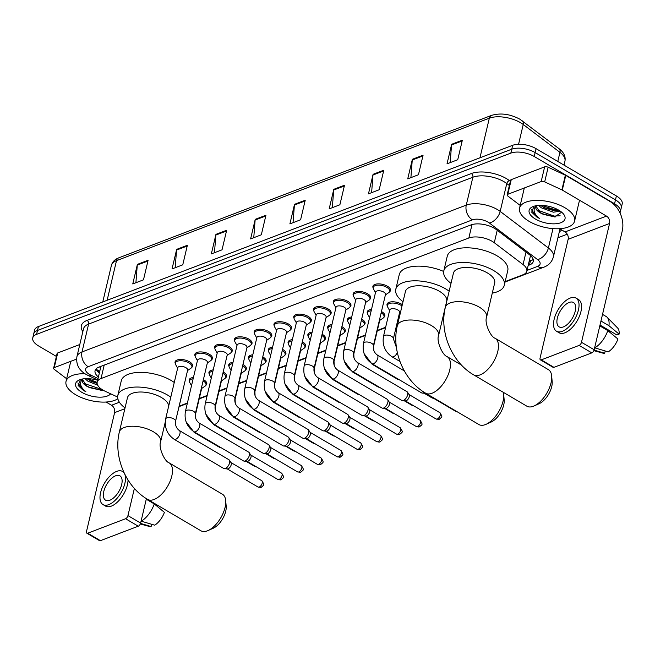 <?xml version="1.0" encoding="UTF-8"?>
<svg xmlns="http://www.w3.org/2000/svg" width="655" height="655" viewBox="0 0 655 655"><rect width="100%" height="100%" fill="white"/><g stroke="black" fill="none" stroke-linecap="round" stroke-linejoin="round"><path stroke-width="0.98" d="M387.293 305.893A9.047 4.151 13.3 0 1 387.015 304.248A9.047 4.151 13.3 0 1 392.525 301.783A9.047 4.151 13.3 0 1 401.531 304.149A9.047 4.151 13.3 0 1 402.317 304.649M381.456 311.543A9.047 4.151 13.3 0 1 381.75 311.706A9.047 4.151 13.3 0 1 384.837 315.972A9.047 4.151 13.3 0 1 383.855 317.323M361.675 319.1A9.047 4.151 13.3 0 1 361.961 319.263A9.047 4.151 13.3 0 1 365.056 323.529A9.047 4.151 13.3 0 1 364.074 324.88M341.885 326.665A9.047 4.151 13.3 0 1 342.18 326.829A9.047 4.151 13.3 0 1 345.267 331.094A9.047 4.151 13.3 0 1 344.284 332.445M322.104 334.222A9.047 4.151 13.3 0 1 322.399 334.386A9.047 4.151 13.3 0 1 325.486 338.651A9.047 4.151 13.3 0 1 324.503 340.002M302.323 341.779A9.047 4.151 13.3 0 1 302.61 341.951A9.047 4.151 13.3 0 1 305.697 346.217A9.047 4.151 13.3 0 1 304.714 347.559M282.534 349.344A9.047 4.151 13.3 0 1 282.829 349.508A9.047 4.151 13.3 0 1 285.916 353.774A9.047 4.151 13.3 0 1 284.933 355.125M262.753 356.901A9.047 4.151 13.3 0 1 263.04 357.073A9.047 4.151 13.3 0 1 266.135 361.331A9.047 4.151 13.3 0 1 265.152 362.682M242.972 364.467A9.047 4.151 13.3 0 1 243.259 364.63A9.047 4.151 13.3 0 1 246.345 368.896A9.047 4.151 13.3 0 1 245.363 370.247M223.183 372.024A9.047 4.151 13.3 0 1 223.478 372.196A9.047 4.151 13.3 0 1 226.565 376.453A9.047 4.151 13.3 0 1 225.582 377.804M203.402 379.589A9.047 4.151 13.3 0 1 203.689 379.753A9.047 4.151 13.3 0 1 206.775 384.018A9.047 4.151 13.3 0 1 205.793 385.369M353.381 295.536A9.047 4.151 13.3 0 1 353.11 293.89A9.047 4.151 13.3 0 1 358.621 291.426A9.047 4.151 13.3 0 1 367.627 293.784A9.047 4.151 13.3 0 1 370.714 298.05A9.047 4.151 13.3 0 1 369.731 299.401M333.6 303.093A9.047 4.151 13.3 0 1 333.329 301.447A9.047 4.151 13.3 0 1 338.84 298.991A9.047 4.151 13.3 0 1 347.846 301.349A9.047 4.151 13.3 0 1 350.933 305.615A9.047 4.151 13.3 0 1 349.95 306.958M313.819 310.658A9.047 4.151 13.3 0 1 313.54 309.013A9.047 4.151 13.3 0 1 319.059 306.548A9.047 4.151 13.3 0 1 328.057 308.906A9.047 4.151 13.3 0 1 331.152 313.172A9.047 4.151 13.3 0 1 330.161 314.523M294.029 318.215A9.047 4.151 13.3 0 1 293.759 316.57A9.047 4.151 13.3 0 1 299.269 314.113A9.047 4.151 13.3 0 1 308.276 316.471A9.047 4.151 13.3 0 1 311.362 320.729A9.047 4.151 13.3 0 1 310.38 322.08M373.17 287.979A9.047 4.151 13.3 0 1 372.892 286.325A9.047 4.151 13.3 0 1 378.41 283.869A9.047 4.151 13.3 0 1 387.408 286.227A9.047 4.151 13.3 0 1 390.503 290.493A9.047 4.151 13.3 0 1 389.52 291.843M274.248 325.781A9.047 4.151 13.3 0 1 273.97 324.135A9.047 4.151 13.3 0 1 279.488 321.671A9.047 4.151 13.3 0 1 288.487 324.029A9.047 4.151 13.3 0 1 291.581 328.294A9.047 4.151 13.3 0 1 290.599 329.645M254.459 333.338A9.047 4.151 13.3 0 1 254.189 331.692A9.047 4.151 13.3 0 1 259.699 329.228A9.047 4.151 13.3 0 1 268.706 331.586A9.047 4.151 13.3 0 1 271.792 335.851A9.047 4.151 13.3 0 1 270.81 337.202M234.678 340.903A9.047 4.151 13.3 0 1 234.408 339.249A9.047 4.151 13.3 0 1 239.918 336.793A9.047 4.151 13.3 0 1 248.925 339.151A9.047 4.151 13.3 0 1 252.011 343.416A9.047 4.151 13.3 0 1 251.029 344.767M214.897 348.46A9.047 4.151 13.3 0 1 214.619 346.814A9.047 4.151 13.3 0 1 220.137 344.35A9.047 4.151 13.3 0 1 229.135 346.708A9.047 4.151 13.3 0 1 232.23 350.974A9.047 4.151 13.3 0 1 231.248 352.325M195.108 356.025A9.047 4.151 13.3 0 1 194.838 354.371A9.047 4.151 13.3 0 1 200.348 351.915A9.047 4.151 13.3 0 1 209.354 354.273A9.047 4.151 13.3 0 1 212.441 358.539A9.047 4.151 13.3 0 1 211.459 359.89M175.327 363.582A9.047 4.151 13.3 0 1 175.049 361.937A9.047 4.151 13.3 0 1 180.567 359.472A9.047 4.151 13.3 0 1 189.565 361.83A9.047 4.151 13.3 0 1 192.66 366.096A9.047 4.151 13.3 0 1 191.678 367.447M505.169 281.576L522.993 274.764A16.964 7.778 -166.7 0 0 526.817 271.195A16.964 7.778 -166.7 0 0 523.058 264.563L494.279 242.718A16.964 7.778 -166.7 0 0 492.241 241.359A16.964 7.778 -166.7 0 0 468.841 237.986L101.026 378.557A16.964 7.778 -166.7 0 0 97.202 382.119A16.964 7.778 -166.7 0 0 105.357 391.354L117.63 397.036M97.202 382.119L100.665 367.455A16.964 7.778 13.3 0 1 101.197 366.235M179.192 406.149L187.404 403.013M199.3 398.469L207.193 395.448M219.081 390.904L226.974 387.891M238.862 383.347L246.755 380.326M258.651 375.782L266.544 372.769M278.432 368.225L286.325 365.212M298.221 360.659L306.114 357.646M318.002 353.102L325.895 350.089M337.784 345.545L345.676 342.524M357.573 337.98L365.465 334.967M377.354 330.423L385.648 327.254M397.143 322.858L398.101 322.489M367.504 313.458A9.047 4.151 13.3 0 1 367.234 311.805A9.047 4.151 13.3 0 1 371.508 309.414M347.723 321.015A9.047 4.151 13.3 0 1 347.445 319.37A9.047 4.151 13.3 0 1 351.719 316.971M327.934 328.581A9.047 4.151 13.3 0 1 327.664 326.927A9.047 4.151 13.3 0 1 331.938 324.536M308.153 336.138A9.047 4.151 13.3 0 1 307.883 334.492A9.047 4.151 13.3 0 1 312.148 332.093M288.372 343.695A9.047 4.151 13.3 0 1 288.094 342.049A9.047 4.151 13.3 0 1 292.367 339.658M268.583 351.26A9.047 4.151 13.3 0 1 268.313 349.614A9.047 4.151 13.3 0 1 272.586 347.215M248.802 358.817A9.047 4.151 13.3 0 1 248.523 357.171A9.047 4.151 13.3 0 1 252.797 354.773M229.013 366.382A9.047 4.151 13.3 0 1 228.742 364.737A9.047 4.151 13.3 0 1 233.016 362.338M209.232 373.94A9.047 4.151 13.3 0 1 208.961 372.294A9.047 4.151 13.3 0 1 213.227 369.895M189.451 381.505A9.047 4.151 13.3 0 1 189.172 379.851A9.047 4.151 13.3 0 1 193.446 377.46M528.167 265.463L529.461 264.972A16.964 7.778 -166.7 0 0 533.285 261.402A16.964 7.778 -166.7 0 0 529.535 254.77L496.433 229.651A16.964 7.778 -166.7 0 0 494.386 228.292A16.964 7.778 -166.7 0 0 470.994 224.919L98.88 367.127A16.964 7.778 -166.7 0 0 95.057 370.689A16.964 7.778 -166.7 0 0 98.406 377.01M56.395 356.426L38.539 345.914A16.964 7.778 13.3 0 1 32.75 337.923A16.964 7.778 13.3 0 1 36.574 334.353L510.826 153.114A16.964 7.778 13.3 0 1 534.218 156.488L614.546 203.787A16.964 7.778 13.3 0 1 620.342 211.778A16.964 7.778 13.3 0 1 619.933 212.785M567.246 234.179L557.921 237.74M32.75 337.923L34.6 330.095A16.964 7.778 13.3 0 1 38.424 326.534L512.677 145.295A16.964 7.778 13.3 0 1 536.068 148.669L616.396 195.96L615.471 199.873A16.964 7.778 13.3 0 1 621.267 207.872A16.964 7.778 13.3 0 0 615.471 199.873L535.143 152.574L615.471 199.873L614.546 203.787M512.677 145.295L511.751 149.201A16.964 7.778 13.3 0 1 535.143 152.574A16.964 7.778 13.3 0 0 511.751 149.201L37.499 330.439L511.751 149.201L510.826 153.114M33.675 334.009A16.964 7.778 13.3 0 1 37.499 330.439A16.964 7.778 13.3 0 0 33.675 334.009M99.331 373.104A16.964 7.778 13.3 0 1 96.08 368.871M533.186 259.315A16.964 7.778 13.3 0 1 530.386 261.058L529.093 261.55M135.912 282.723L137.272 265.087A4.519 3.332 -110.9 0 1 137.386 264.374L132.76 283.934L143.478 279.841L148.095 260.281L137.386 264.374M175.196 267.715L176.555 250.071A4.519 3.332 -110.9 0 1 176.67 249.367L172.044 268.918L182.761 264.825L187.379 245.273L176.67 249.367M214.48 252.699L215.839 235.063A4.519 3.332 -110.9 0 1 215.953 234.351L211.328 253.911L222.037 249.817L226.663 230.257L215.953 234.351M253.763 237.691L255.123 220.047A4.519 3.332 -110.9 0 1 255.229 219.343L250.611 238.895L261.32 234.801L265.946 215.241L255.229 219.343M450.182 162.628L451.541 144.984A4.519 3.332 -110.9 0 1 451.647 144.28L447.021 163.832L457.739 159.738L462.356 140.186L451.647 144.28M410.898 177.644L412.257 160A4.519 3.332 -110.9 0 1 412.363 159.288L407.738 178.848L418.455 174.754L423.081 155.194L412.363 159.288M371.614 192.652L372.973 175.016A4.519 3.332 -110.9 0 1 373.08 174.304L368.462 193.855L379.171 189.762L383.797 170.21L373.08 174.304M332.331 207.668L333.69 190.024A4.519 3.332 -110.9 0 1 333.796 189.311L329.178 208.871L339.888 204.778L344.514 185.218L333.796 189.311M293.047 222.675L294.406 205.04A4.519 3.332 -110.9 0 1 294.513 204.327L289.895 223.887L300.604 219.785L305.23 200.233L294.513 204.327M616.396 195.96A16.964 7.778 13.3 0 1 622.184 203.959L620.342 211.778M529.215 221.415A28.271 12.969 13.3 0 1 519.562 208.085A28.271 12.969 13.3 0 1 536.789 200.397A28.271 12.969 13.3 0 1 564.929 207.766A28.271 12.969 13.3 0 1 574.582 221.095A28.271 12.969 13.3 0 1 557.356 228.783A28.271 12.969 13.3 0 1 529.215 221.415M540.49 205.334L544.37 207.864L553.762 210.632L559.051 210.337M538.647 205.4L541.333 207.823L553.393 212.187L560.32 211.172M536.003 206.186L540.228 212.482L543.544 214.39L554.638 216.936L561.638 212.179M542.905 214.07L543.544 214.39A12.781 5.862 13.3 0 1 540.154 212.785A12.781 5.862 13.3 0 1 535.79 206.759A12.781 5.862 13.3 0 1 536.322 205.67M558.715 210.14A18.43 8.45 13.3 0 1 563.439 213.972A18.43 8.45 13.3 0 1 558.019 223.478A18.43 8.45 13.3 0 1 535.43 219.04A18.43 8.45 13.3 0 1 532.712 206.71A18.43 8.45 13.3 0 1 558.715 210.14M533.989 206.227L531.688 212.187L536.912 217.083L539.384 218.369L537.305 216.559C533.276 212.302 533.08 208.527 536.715 205.236M543.658 207.488L556.594 210.705M542.193 213.694L555.301 216.92M541.235 205.343L555.694 209.87L558.363 209.936M537.616 210.132L554.228 216.076L560.156 215.79M531.393 209.633L536.953 216.911L539.384 218.369M507.781 194.298A2.825 1.294 -166.7 0 0 507.15 194.895L510.613 180.223A2.825 1.294 13.3 0 1 511.252 179.634L507.781 194.298L541.177 181.541L544.641 166.869A2.825 1.294 13.3 0 1 548.145 167.23L565.363 175.196A2.825 1.294 13.3 0 1 565.756 175.401L609.961 201.429A22.614 16.662 -110.9 0 1 622.25 230.945L594.167 349.754A2.825 1.408 120.5 0 1 591.801 352.881L579.118 345.406A2.825 1.408 -59.5 0 0 581.484 342.287L609.568 223.478A5.658 4.167 69.1 0 0 606.497 216.101L562.285 190.073A2.825 1.294 -166.7 0 0 561.892 189.868L544.682 181.893A2.825 1.294 -166.7 0 0 541.177 181.541M511.252 179.634L544.641 166.869M559.599 228.71L565.068 231.927A5.658 4.167 69.1 0 1 568.139 239.312L540.056 358.113A2.825 1.408 -59.5 0 0 540.408 359.865A2.825 1.408 -59.5 0 0 541.267 359.873L553.95 367.34L591.801 352.881M553.95 367.34A2.825 1.408 120.5 0 1 553.09 367.332L540.408 359.865M541.267 359.873L579.118 345.406M507.15 194.895A2.825 1.294 -166.7 0 0 507.772 196.001L520.193 205.424M563.39 326.902A14.132 7.025 -59.5 0 0 574.067 314.752A14.132 7.025 -59.5 0 0 573.444 302.495A14.132 7.025 -59.5 0 0 569.17 302.454A14.132 7.025 -59.5 0 0 558.486 314.596A14.132 7.025 -59.5 0 0 559.108 326.853A14.132 7.025 -59.5 0 0 563.39 326.902M600.005 325.036L616.895 334.983L619.09 334.14L608.945 325.707L600.962 321.007M556.521 331.242L559.059 332.732A19.224 9.555 -59.5 0 0 564.88 332.797A19.224 9.555 -59.5 0 0 579.405 316.275A19.224 9.555 -59.5 0 0 578.57 299.605L576.032 298.115A19.224 9.555 -59.5 0 0 570.21 298.058A19.224 9.555 -59.5 0 0 555.686 314.572A19.224 9.555 -59.5 0 0 556.521 331.242A19.224 9.555 -59.5 0 0 562.35 331.299A19.224 9.555 -59.5 0 0 576.875 314.785A19.224 9.555 -59.5 0 0 576.032 298.115M608.945 325.707A18.659 9.268 -59.5 0 0 607.169 317.298A18.659 9.268 -59.5 0 0 606.186 316.521L602.526 314.375M619.09 334.14A14.697 7.303 -59.5 0 0 617.632 328.008L607.169 317.298M593.848 350.654L602.846 353.119A14.697 7.303 -59.5 0 0 604.663 353.225L605.204 350.965M594.069 350.089L604.663 353.225M599.914 325.429L609.944 330.89M609.854 331.283A11.307 5.617 -59.5 0 0 609.191 331.766M594.732 347.862A18.659 9.268 -59.5 0 0 607.791 330.595L617.935 339.028A14.697 7.303 -59.5 0 1 608.233 351.858L594.625 347.805M599.808 325.895L607.791 330.595M526.898 406.206A21.197 10.537 -59.5 0 0 533.326 406.272A21.197 10.537 -59.5 0 0 534.038 405.977A21.197 10.537 -59.5 0 0 551.674 376.019A21.197 10.537 -59.5 0 0 548.415 369.666L495.147 338.299A21.197 10.537 120.5 0 1 496.072 356.688A21.197 10.537 120.5 0 1 480.05 374.906A21.197 10.537 120.5 0 1 473.63 374.84L526.898 406.206M495.147 338.299C490.456 336.907 484.184 322.563 486.591 317.176L494.681 282.952A21.197 9.727 -166.7 0 0 487.435 272.955A21.197 9.727 -166.7 0 0 466.335 267.428A21.197 9.727 -166.7 0 0 453.416 273.2L445.326 307.424C439.218 332.069 451.778 362.289 473.63 374.84M451.017 283.353A31.096 14.263 13.3 0 1 443.787 270.924A31.096 14.263 13.3 0 1 462.733 262.467A31.096 14.263 13.3 0 1 493.69 270.572A31.096 14.263 13.3 0 1 504.309 285.228A31.096 14.263 13.3 0 1 492.282 293.104M443.787 270.924L447.25 256.252A31.096 14.263 13.3 0 1 466.204 247.795A31.096 14.263 13.3 0 1 497.153 255.9A31.096 14.263 13.3 0 1 507.772 270.564L504.309 285.228M551.674 376.019L552.165 381.685A15.548 7.729 120.5 0 1 539.229 403.652L534.038 405.977M438.588 335.524A21.197 9.727 -166.7 0 0 431.35 325.527A21.197 9.727 -166.7 0 0 402.104 321.31A21.197 9.727 -166.7 0 0 397.323 325.764L405.42 291.54A21.197 9.727 -166.7 0 1 418.34 285.776A21.197 9.727 -166.7 0 1 439.44 291.303A21.197 9.727 -166.7 0 1 446.685 301.3L438.588 335.524C436.181 340.903 442.461 355.247 447.152 356.648A21.197 10.537 120.5 0 1 448.077 375.028A21.197 10.537 120.5 0 1 432.054 393.246A21.197 10.537 120.5 0 1 425.635 393.18L478.903 424.546A21.197 10.537 -59.5 0 0 485.33 424.612A21.197 10.537 -59.5 0 0 486.043 424.317A21.197 10.537 -59.5 0 0 503.679 394.359A21.197 10.537 -59.5 0 0 503.343 392.337M403.013 301.693A31.096 14.263 13.3 0 1 395.792 289.264A31.096 14.263 13.3 0 1 414.738 280.807A31.096 14.263 13.3 0 1 445.695 288.912A31.096 14.263 13.3 0 1 449.158 291.197M395.792 289.264L399.255 274.601A31.096 14.263 13.3 0 1 443.681 271.473M503.679 394.359L504.17 400.033A15.548 7.729 120.5 0 1 491.234 422L486.043 424.317M200.921 530.779A21.197 10.537 -59.5 0 0 207.348 530.845A21.197 10.537 -59.5 0 0 208.061 530.55A21.197 10.537 -59.5 0 0 225.697 500.592A21.197 10.537 -59.5 0 0 222.438 494.238L169.17 462.88A21.197 10.537 120.5 0 1 170.095 481.261A21.197 10.537 120.5 0 1 154.081 499.478A21.197 10.537 120.5 0 1 147.653 499.413L200.921 530.779M168.769 405.732A21.197 9.727 -166.7 0 0 161.457 397.536A21.197 9.727 -166.7 0 0 140.358 392.009A21.197 9.727 -166.7 0 0 127.438 397.773L119.349 431.997C113.241 456.641 125.801 486.861 147.653 499.413M125.039 407.926A31.096 14.263 13.3 0 1 117.81 395.497A31.096 14.263 13.3 0 1 136.764 387.04A31.096 14.263 13.3 0 1 167.713 395.145A31.096 14.263 13.3 0 1 170.791 397.151M117.81 395.497L121.273 380.833A31.096 14.263 13.3 0 1 140.227 372.368A31.096 14.263 13.3 0 1 171.176 380.481A31.096 14.263 13.3 0 1 174.263 382.487M178.479 408.867A31.096 14.263 13.3 0 1 178.332 409.801A31.096 14.263 13.3 0 1 178.045 410.71M181.951 394.195A31.096 14.263 13.3 0 1 181.795 395.137L178.332 409.801M225.697 500.592L226.188 506.258A15.548 7.729 120.5 0 1 213.252 528.225L208.061 530.55M371.991 363.681C364.982 358.719 362.141 351.948 363.476 343.367L375.593 292.13A5.084 2.333 13.3 0 1 378.688 290.746A5.084 2.333 13.3 0 1 383.756 292.073A5.084 2.333 13.3 0 1 385.492 294.472L373.383 345.709C372.965 349.606 374.226 352.677 377.157 354.912A5.084 2.53 120.5 0 1 377.378 359.325A5.084 2.53 120.5 0 1 373.53 363.689A5.084 2.53 120.5 0 1 373.334 363.762A5.084 2.53 120.5 0 1 371.991 363.681L421.624 392.902A5.084 2.53 120.5 0 0 422.221 393.082A5.084 2.53 120.5 0 0 423.171 392.918A5.084 2.53 120.5 0 0 424.219 392.32M375.479 292.589L373.514 289.052A8.482 3.889 13.3 0 1 373.211 287.439A8.482 3.889 13.3 0 1 378.385 285.13A8.482 3.889 13.3 0 1 386.827 287.34A8.482 3.889 13.3 0 1 389.717 291.336A8.482 3.889 13.3 0 1 388.726 292.654L385.386 294.922M425.766 393.262A3.676 1.826 120.5 0 1 425.308 393.311L422.221 393.082M352.21 371.238C345.193 366.276 342.36 359.505 343.695 350.924L355.804 299.687A5.084 2.333 13.3 0 1 358.907 298.303A5.084 2.333 13.3 0 1 363.975 299.63A5.084 2.333 13.3 0 1 365.711 302.029L353.594 353.266C353.184 357.171 354.445 360.234 357.368 362.469A5.084 2.53 120.5 0 1 357.597 366.882A5.084 2.53 120.5 0 1 353.749 371.254A5.084 2.53 120.5 0 1 353.553 371.319A5.084 2.53 120.5 0 1 352.21 371.238L401.842 400.459A5.084 2.53 120.5 0 0 402.432 400.639A5.084 2.53 120.5 0 0 403.382 400.475A5.084 2.53 120.5 0 0 407.639 394.85A5.084 2.53 120.5 0 0 407.451 392.124A5.084 2.53 120.5 0 0 407.001 391.69L357.368 362.469M355.698 300.146L353.725 296.617A8.482 3.889 13.3 0 1 353.43 294.996A8.482 3.889 13.3 0 1 358.596 292.687A8.482 3.889 13.3 0 1 367.037 294.897A8.482 3.889 13.3 0 1 369.936 298.901A8.482 3.889 13.3 0 1 368.945 300.211L365.605 302.487M407.451 392.124L409.146 394.719A3.676 1.826 120.5 0 1 409.277 396.684A3.676 1.826 120.5 0 1 406.206 400.754A3.676 1.826 120.5 0 1 405.527 400.868L402.432 400.639M332.421 378.795C325.412 373.841 322.571 367.07 323.906 358.49L336.023 307.252A5.084 2.333 13.3 0 1 339.126 305.869A5.084 2.333 13.3 0 1 344.186 307.195A5.084 2.333 13.3 0 1 345.922 309.594L333.813 360.831C333.403 364.729 334.656 367.799 337.587 370.026A5.084 2.53 120.5 0 1 337.808 374.439A5.084 2.53 120.5 0 1 333.968 378.811A5.084 2.53 120.5 0 1 333.763 378.885A5.084 2.53 120.5 0 1 332.421 378.795L382.053 408.024A5.084 2.53 120.5 0 0 382.651 408.204A5.084 2.53 120.5 0 0 383.601 408.04A5.084 2.53 120.5 0 0 387.85 402.407A5.084 2.53 120.5 0 0 387.662 399.689A5.084 2.53 120.5 0 0 387.22 399.255L337.587 370.026M335.917 307.703L333.944 304.174A8.482 3.889 13.3 0 1 333.649 302.561A8.482 3.889 13.3 0 1 338.815 300.252A8.482 3.889 13.3 0 1 347.256 302.463A8.482 3.889 13.3 0 1 350.155 306.458A8.482 3.889 13.3 0 1 349.164 307.776L345.815 310.044M387.662 399.689L389.365 402.276A3.676 1.826 120.5 0 1 389.496 404.241A3.676 1.826 120.5 0 1 386.425 408.311A3.676 1.826 120.5 0 1 385.738 408.425L382.651 408.204M312.64 386.36C305.623 381.398 302.79 374.627 304.125 366.047L316.234 314.809A5.084 2.333 13.3 0 1 319.337 313.426A5.084 2.333 13.3 0 1 324.405 314.752A5.084 2.333 13.3 0 1 326.141 317.151L314.032 368.388C313.614 372.286 314.875 375.356 317.806 377.591A5.084 2.53 120.5 0 1 318.027 382.004A5.084 2.53 120.5 0 1 314.179 386.376A5.084 2.53 120.5 0 1 313.982 386.442A5.084 2.53 120.5 0 1 312.64 386.36L362.272 415.581A5.084 2.53 120.5 0 0 362.87 415.761A5.084 2.53 120.5 0 0 363.812 415.598A5.084 2.53 120.5 0 0 368.069 409.973A5.084 2.53 120.5 0 0 367.881 407.246A5.084 2.53 120.5 0 0 367.439 406.812L317.806 377.591M316.128 315.268L314.154 311.739A8.482 3.889 13.3 0 1 313.86 310.118A8.482 3.889 13.3 0 1 319.026 307.809A8.482 3.889 13.3 0 1 327.467 310.02A8.482 3.889 13.3 0 1 330.366 314.023A8.482 3.889 13.3 0 1 329.375 315.333L326.034 317.61M367.881 407.246L369.576 409.842A3.676 1.826 120.5 0 1 369.715 411.807A3.676 1.826 120.5 0 1 366.636 415.868A3.676 1.826 120.5 0 1 365.957 415.99L362.87 415.761M292.859 393.917C285.842 388.964 283.001 382.192 284.344 373.612L296.453 322.366A5.084 2.333 13.3 0 1 299.556 320.983A5.084 2.333 13.3 0 1 304.616 322.309A5.084 2.333 13.3 0 1 306.36 324.708L294.242 375.945C293.833 379.851 295.086 382.921 298.017 385.148A5.084 2.53 120.5 0 1 298.238 389.561A5.084 2.53 120.5 0 1 294.398 393.933A5.084 2.53 120.5 0 1 294.193 394.007A5.084 2.53 120.5 0 1 292.859 393.917L342.491 423.146A5.084 2.53 120.5 0 0 343.081 423.326A5.084 2.53 120.5 0 0 344.031 423.163A5.084 2.53 120.5 0 0 348.288 417.53A5.084 2.53 120.5 0 0 348.1 414.811A5.084 2.53 120.5 0 0 347.649 414.378L298.017 385.148M296.347 322.825L294.373 319.296A8.482 3.889 13.3 0 1 294.079 317.675A8.482 3.889 13.3 0 1 299.245 315.374A8.482 3.889 13.3 0 1 307.686 317.585A8.482 3.889 13.3 0 1 310.585 321.58A8.482 3.889 13.3 0 1 309.594 322.89L306.245 325.167M348.1 414.811L349.795 417.399A3.676 1.826 120.5 0 1 349.926 419.364A3.676 1.826 120.5 0 1 346.855 423.433A3.676 1.826 120.5 0 1 346.168 423.548L343.081 423.326M273.07 401.482C266.061 396.521 263.22 389.75 264.555 381.169L276.672 329.932A5.084 2.333 13.3 0 1 279.767 328.548A5.084 2.333 13.3 0 1 284.835 329.874A5.084 2.333 13.3 0 1 286.571 332.273L274.461 383.511C274.044 387.408 275.305 390.478 278.236 392.713A5.084 2.53 120.5 0 1 278.457 397.127A5.084 2.53 120.5 0 1 274.609 401.499A5.084 2.53 120.5 0 1 274.412 401.564A5.084 2.53 120.5 0 1 273.07 401.482L322.702 430.703A5.084 2.53 120.5 0 0 323.3 430.884A5.084 2.53 120.5 0 0 324.25 430.72A5.084 2.53 120.5 0 0 328.499 425.095A5.084 2.53 120.5 0 0 328.311 422.369A5.084 2.53 120.5 0 0 327.868 421.935L278.236 392.713M276.557 330.39L274.592 326.853A8.482 3.889 13.3 0 1 274.289 325.24A8.482 3.889 13.3 0 1 279.464 322.931A8.482 3.889 13.3 0 1 287.905 325.142A8.482 3.889 13.3 0 1 290.795 329.137A8.482 3.889 13.3 0 1 289.805 330.456L286.464 332.732M328.311 422.369L330.005 424.964A3.676 1.826 120.5 0 1 330.145 426.929A3.676 1.826 120.5 0 1 327.074 430.99A3.676 1.826 120.5 0 1 326.386 431.113L323.3 430.884M253.288 409.039C246.272 404.078 243.439 397.315 244.773 388.726L256.883 337.489A5.084 2.333 13.3 0 1 259.986 336.105A5.084 2.333 13.3 0 1 265.054 337.431A5.084 2.333 13.3 0 1 266.79 339.83L254.672 391.068C254.263 394.973 255.524 398.035 258.447 400.27A5.084 2.53 120.5 0 1 258.676 404.684A5.084 2.53 120.5 0 1 254.828 409.056A5.084 2.53 120.5 0 1 254.631 409.129A5.084 2.53 120.5 0 1 253.288 409.039L302.921 438.269A5.084 2.53 120.5 0 0 303.511 438.449A5.084 2.53 120.5 0 0 304.46 438.285A5.084 2.53 120.5 0 0 308.718 432.652A5.084 2.53 120.5 0 0 308.53 429.934A5.084 2.53 120.5 0 0 308.079 429.5L258.447 400.27M256.776 337.947L254.803 334.418A8.482 3.889 13.3 0 1 254.508 332.797A8.482 3.889 13.3 0 1 259.675 330.497A8.482 3.889 13.3 0 1 268.116 332.707A8.482 3.889 13.3 0 1 271.014 336.703A8.482 3.889 13.3 0 1 270.024 338.013L266.683 340.289M308.53 429.934L310.224 432.521A3.676 1.826 120.5 0 1 310.364 434.486A3.676 1.826 120.5 0 1 307.285 438.555A3.676 1.826 120.5 0 1 306.606 438.67L303.511 438.449M233.499 416.605C226.491 411.643 223.65 404.872 224.984 396.291L237.102 345.054A5.084 2.333 13.3 0 1 240.205 343.67A5.084 2.333 13.3 0 1 245.265 344.997A5.084 2.333 13.3 0 1 247 347.396L234.891 398.633C234.482 402.53 235.734 405.601 238.666 407.836A5.084 2.53 120.5 0 1 238.887 412.249A5.084 2.53 120.5 0 1 235.047 416.621A5.084 2.53 120.5 0 1 234.842 416.686A5.084 2.53 120.5 0 1 233.499 416.605L283.132 445.826A5.084 2.53 120.5 0 0 283.73 446.006A5.084 2.53 120.5 0 0 284.679 445.842A5.084 2.53 120.5 0 0 288.929 440.217A5.084 2.53 120.5 0 0 288.74 437.491A5.084 2.53 120.5 0 0 288.298 437.057L238.666 407.836M236.995 345.512L235.022 341.976A8.482 3.889 13.3 0 1 234.727 340.363A8.482 3.889 13.3 0 1 239.894 338.054A8.482 3.889 13.3 0 1 248.335 340.264A8.482 3.889 13.3 0 1 251.233 344.26A8.482 3.889 13.3 0 1 250.243 345.578L246.894 347.854M288.74 437.491L290.443 440.078A3.676 1.826 120.5 0 1 290.574 442.051A3.676 1.826 120.5 0 1 287.504 446.112A3.676 1.826 120.5 0 1 286.816 446.235L283.73 446.006M213.718 424.162C206.702 419.2 203.869 412.429 205.203 403.848L217.313 352.611A5.084 2.333 13.3 0 1 220.416 351.227A5.084 2.333 13.3 0 1 225.484 352.554A5.084 2.333 13.3 0 1 227.219 354.953L215.11 406.19C214.693 410.095 215.953 413.158 218.885 415.393A5.084 2.53 120.5 0 1 219.106 419.806A5.084 2.53 120.5 0 1 215.258 424.178A5.084 2.53 120.5 0 1 215.061 424.243A5.084 2.53 120.5 0 1 213.718 424.162L263.351 453.391A5.084 2.53 120.5 0 0 263.949 453.571A5.084 2.53 120.5 0 0 264.89 453.407A5.084 2.53 120.5 0 0 269.148 447.774A5.084 2.53 120.5 0 0 268.959 445.048A5.084 2.53 120.5 0 0 268.517 444.622L218.885 415.393M217.206 353.07L215.233 349.541A8.482 3.889 13.3 0 1 214.938 347.92A8.482 3.889 13.3 0 1 220.105 345.611A8.482 3.889 13.3 0 1 228.546 347.821A8.482 3.889 13.3 0 1 231.444 351.825A8.482 3.889 13.3 0 1 230.454 353.135L227.113 355.411M268.959 445.048L270.654 447.643A3.676 1.826 120.5 0 1 270.793 449.608A3.676 1.826 120.5 0 1 267.715 453.678A3.676 1.826 120.5 0 1 267.035 453.792L263.949 453.571M193.937 431.727C186.921 426.765 184.08 419.994 185.422 411.414L197.532 360.176A5.084 2.333 13.3 0 1 200.635 358.793A5.084 2.333 13.3 0 1 205.695 360.119A5.084 2.333 13.3 0 1 207.439 362.518L195.321 413.755C194.912 417.653 196.164 420.723 199.095 422.958A5.084 2.53 120.5 0 1 199.316 427.371A5.084 2.53 120.5 0 1 195.477 431.743A5.084 2.53 120.5 0 1 195.272 431.809A5.084 2.53 120.5 0 1 193.937 431.727L243.57 460.948A5.084 2.53 120.5 0 0 244.159 461.128A5.084 2.53 120.5 0 0 245.109 460.964A5.084 2.53 120.5 0 0 249.367 455.34A5.084 2.53 120.5 0 0 249.178 452.613A5.084 2.53 120.5 0 0 248.728 452.179L199.095 422.958M197.425 360.635L195.452 357.098A8.482 3.889 13.3 0 1 195.157 355.485A8.482 3.889 13.3 0 1 200.324 353.176A8.482 3.889 13.3 0 1 208.765 355.387A8.482 3.889 13.3 0 1 211.663 359.382A8.482 3.889 13.3 0 1 210.673 360.7L207.324 362.976M249.178 452.613L250.873 455.2A3.676 1.826 120.5 0 1 251.004 457.174A3.676 1.826 120.5 0 1 247.934 461.235A3.676 1.826 120.5 0 1 247.246 461.357L244.159 461.128M174.148 439.284C167.14 434.322 164.299 427.551 165.633 418.971L177.751 367.733A5.084 2.333 13.3 0 1 180.845 366.35A5.084 2.333 13.3 0 1 185.914 367.676A5.084 2.333 13.3 0 1 187.649 370.075L175.54 421.312C175.122 425.218 176.383 428.28 179.314 430.515A5.084 2.53 120.5 0 1 179.535 434.928A5.084 2.53 120.5 0 1 175.687 439.3A5.084 2.53 120.5 0 1 175.491 439.366A5.084 2.53 120.5 0 1 174.148 439.284L223.781 468.505A5.084 2.53 120.5 0 0 224.378 468.685A5.084 2.53 120.5 0 0 225.328 468.522A5.084 2.53 120.5 0 0 229.577 462.897A5.084 2.53 120.5 0 0 229.389 460.17A5.084 2.53 120.5 0 0 228.947 459.736L179.314 430.515M177.636 368.192L175.671 364.663A8.482 3.889 13.3 0 1 175.368 363.042A8.482 3.889 13.3 0 1 180.543 360.733A8.482 3.889 13.3 0 1 188.984 362.944A8.482 3.889 13.3 0 1 191.874 366.947A8.482 3.889 13.3 0 1 190.883 368.257L187.543 370.534M229.389 460.17L231.084 462.766A3.676 1.826 120.5 0 1 231.223 464.731A3.676 1.826 120.5 0 1 228.153 468.8A3.676 1.826 120.5 0 1 227.465 468.915L224.378 468.685M397.323 352.521A5.084 2.53 120.5 0 1 393.327 356.844A5.084 2.53 120.5 0 1 391.985 356.762C384.968 351.8 382.135 345.029 383.47 336.449L389.709 310.044A5.084 2.333 13.3 0 1 392.812 308.661A5.084 2.333 13.3 0 1 397.88 309.987A5.084 2.333 13.3 0 1 399.615 312.386L393.377 338.791L396.422 347.477M389.602 310.503L387.629 306.974A8.482 3.889 13.3 0 1 387.334 305.353A8.482 3.889 13.3 0 1 392.501 303.052A8.482 3.889 13.3 0 1 400.942 305.263A8.482 3.889 13.3 0 1 402.006 305.967M369.567 317.61L367.848 314.531A8.482 3.889 13.3 0 1 367.553 312.918A8.482 3.889 13.3 0 1 371.197 310.716M381.153 312.82A8.482 3.889 13.3 0 1 381.161 312.82A8.482 3.889 13.3 0 1 384.059 316.815A8.482 3.889 13.3 0 1 383.069 318.133L379.72 320.41M379.687 319.042A5.084 2.333 13.3 0 1 379.834 319.951L373.587 346.348L373.792 350.49M398.944 379.548A5.084 2.53 120.5 0 1 398.412 379.589A5.084 2.53 120.5 0 1 397.822 379.409L372.204 364.319L364.106 353.618M349.778 325.175L348.067 322.096A8.482 3.889 13.3 0 1 347.764 320.475A8.482 3.889 13.3 0 1 351.416 318.273M361.372 320.377A8.482 3.889 13.3 0 1 361.38 320.377A8.482 3.889 13.3 0 1 364.27 324.381A8.482 3.889 13.3 0 1 363.279 325.691L359.939 327.967M359.898 326.599A5.084 2.333 13.3 0 1 360.045 327.508L353.806 353.913L354.003 358.048M379.155 387.105A5.084 2.53 120.5 0 1 378.631 387.146A5.084 2.53 120.5 0 1 378.033 386.966L352.415 371.884L344.317 361.175M329.997 332.732L328.278 329.653A8.482 3.889 13.3 0 1 327.983 328.04A8.482 3.889 13.3 0 1 331.627 325.83M341.591 327.942L341.591 327.942A8.482 3.889 13.3 0 1 344.489 331.938A8.482 3.889 13.3 0 1 343.498 333.256L340.158 335.532M340.117 334.165A5.084 2.333 13.3 0 1 340.264 335.073L334.017 361.47L334.222 365.605M359.374 394.67A5.084 2.53 120.5 0 1 358.85 394.711A5.084 2.53 120.5 0 1 358.252 394.531L332.634 379.441L324.536 368.74M310.216 340.297L308.497 337.219A8.482 3.889 13.3 0 1 308.194 335.597A8.482 3.889 13.3 0 1 311.846 333.395M321.802 335.499A8.482 3.889 13.3 0 1 321.81 335.499A8.482 3.889 13.3 0 1 324.7 339.503A8.482 3.889 13.3 0 1 323.717 340.813L320.369 343.089M320.336 341.722A5.084 2.333 13.3 0 1 320.475 342.63L314.236 369.035L314.433 373.17M339.593 402.227A5.084 2.53 120.5 0 1 339.061 402.268A5.084 2.53 120.5 0 1 338.471 402.088L312.844 387.007L304.747 376.298M290.427 347.854L288.708 344.776A8.482 3.889 13.3 0 1 288.413 343.163A8.482 3.889 13.3 0 1 292.056 340.952M302.02 343.064L302.02 343.064A8.482 3.889 13.3 0 1 304.919 347.06A8.482 3.889 13.3 0 1 303.928 348.378L300.588 350.646M300.547 349.279A5.084 2.333 13.3 0 1 300.694 350.196L294.455 376.592L294.652 380.727M319.804 409.793A5.084 2.53 120.5 0 1 319.28 409.825A5.084 2.53 120.5 0 1 318.682 409.653L293.063 394.564L284.966 383.863M270.646 355.419L268.927 352.341A8.482 3.889 13.3 0 1 268.632 350.72A8.482 3.889 13.3 0 1 272.275 348.517M282.231 350.622A8.482 3.889 13.3 0 1 282.24 350.622A8.482 3.889 13.3 0 1 285.138 354.625A8.482 3.889 13.3 0 1 284.147 355.935L280.798 358.211M280.766 356.844A5.084 2.333 13.3 0 1 280.913 357.753L274.666 384.157L274.871 388.292M300.023 417.35A5.084 2.53 120.5 0 1 299.491 417.391A5.084 2.53 120.5 0 1 298.901 417.21L273.282 402.121L265.185 391.42M250.857 362.976L249.146 359.898A8.482 3.889 13.3 0 1 248.843 358.277A8.482 3.889 13.3 0 1 252.494 356.074M262.45 358.179A8.482 3.889 13.3 0 1 262.459 358.187A8.482 3.889 13.3 0 1 265.349 362.182A8.482 3.889 13.3 0 1 264.358 363.492L261.017 365.768M260.977 364.401A5.084 2.333 13.3 0 1 261.124 365.31L254.885 391.715L255.082 395.849M280.242 424.907A5.084 2.53 120.5 0 1 279.71 424.948A5.084 2.53 120.5 0 1 279.112 424.767L253.493 409.686L245.396 398.985M231.076 370.534L229.356 367.455A8.482 3.889 13.3 0 1 229.062 365.842A8.482 3.889 13.3 0 1 232.705 363.64M242.669 365.744L242.669 365.744A8.482 3.889 13.3 0 1 245.568 369.739A8.482 3.889 13.3 0 1 244.577 371.058L241.236 373.334M241.196 371.966A5.084 2.333 13.3 0 1 241.343 372.875L235.096 399.272L235.301 403.415M260.453 432.472A5.084 2.53 120.5 0 1 259.929 432.513A5.084 2.53 120.5 0 1 259.331 432.333L233.712 417.243L225.615 406.542M211.295 378.099L209.575 375.02A8.482 3.889 13.3 0 1 209.272 373.399A8.482 3.889 13.3 0 1 212.924 371.197M222.88 373.301A8.482 3.889 13.3 0 1 222.888 373.309A8.482 3.889 13.3 0 1 225.778 377.305A8.482 3.889 13.3 0 1 224.796 378.615L221.447 380.891M221.415 379.523A5.084 2.333 13.3 0 1 221.554 380.432L215.315 406.837L215.511 410.972M240.672 440.029A5.084 2.53 120.5 0 1 240.139 440.07A5.084 2.53 120.5 0 1 239.55 439.89L213.923 424.808L205.826 414.107M191.506 385.656L189.786 382.577A8.482 3.889 13.3 0 1 189.492 380.964A8.482 3.889 13.3 0 1 193.135 378.762M203.099 380.866L203.099 380.866A8.482 3.889 13.3 0 1 205.998 384.862A8.482 3.889 13.3 0 1 205.007 386.18L201.666 388.456M201.625 387.089A5.084 2.333 13.3 0 1 201.773 387.997L195.534 414.394L195.73 418.537M220.882 447.594A5.084 2.53 120.5 0 1 220.358 447.635A5.084 2.53 120.5 0 1 219.761 447.455L194.142 432.365L186.045 421.664M54.242 367.627A2.825 1.294 -166.7 0 0 53.612 368.216L57.075 353.553A2.825 1.294 13.3 0 1 57.714 352.955L54.242 367.627L76.569 359.096M57.714 352.955L79.795 344.514M146.401 498.651L140.629 523.075A2.825 1.408 120.5 0 1 138.262 526.202L125.58 518.735A2.825 1.408 -59.5 0 0 127.946 515.608L134.373 488.425M106.061 402.031L111.53 405.257A5.658 4.167 69.1 0 1 114.6 412.634L86.517 531.434A2.825 1.408 -59.5 0 0 86.869 533.195A2.825 1.408 -59.5 0 0 87.729 533.203L100.412 540.67L138.262 526.202M100.412 540.67A2.825 1.408 120.5 0 1 99.552 540.662L86.869 533.195M87.729 533.203L125.58 518.735M53.612 368.216A2.825 1.294 -166.7 0 0 54.234 369.322L66.654 378.746M109.852 500.224A14.132 7.025 -59.5 0 0 120.528 488.081A14.132 7.025 -59.5 0 0 119.914 475.825A14.132 7.025 -59.5 0 0 115.632 475.776A14.132 7.025 -59.5 0 0 104.947 487.918A14.132 7.025 -59.5 0 0 105.57 500.183A14.132 7.025 -59.5 0 0 109.852 500.224M102.982 504.563A19.224 9.555 -59.5 0 0 108.812 504.62A19.224 9.555 -59.5 0 0 123.336 488.106A19.224 9.555 -59.5 0 0 122.493 471.436A19.224 9.555 -59.5 0 0 116.672 471.379A19.224 9.555 -59.5 0 0 102.147 487.893A19.224 9.555 -59.5 0 0 102.982 504.563L105.52 506.061A19.224 9.555 -59.5 0 0 111.35 506.118A19.224 9.555 -59.5 0 0 128.036 480M140.309 523.975L149.307 526.44A14.697 7.303 -59.5 0 0 151.125 526.546L151.665 524.287M140.53 523.419L151.125 526.546M146.376 498.758L156.332 504.522M156.316 504.604A11.307 5.617 -59.5 0 0 155.653 505.087M141.193 521.192A18.659 9.268 -59.5 0 0 154.252 503.916L164.397 512.357A14.697 7.303 -59.5 0 1 154.695 525.187L141.087 521.126M146.27 499.216L154.252 503.916M117.834 398.731A28.271 12.969 13.3 0 1 75.677 394.736A28.271 12.969 13.3 0 1 66.024 381.406A28.271 12.969 13.3 0 1 85.011 373.743M86.951 378.656L90.832 381.185L97.136 383.462M85.109 378.721L87.795 381.144L97.718 385.214M82.465 379.507L86.689 385.803L90.005 387.711L101.099 390.257L103.04 390.143M89.367 387.4L90.005 387.711A12.781 5.862 13.3 0 1 86.616 386.106A12.781 5.862 13.3 0 1 82.26 380.088A12.781 5.862 13.3 0 1 82.784 378.991M110.654 393.802A18.43 8.45 13.3 0 1 81.891 392.361A18.43 8.45 13.3 0 1 79.173 380.039A18.43 8.45 13.3 0 1 97.636 380.26M80.45 379.556L78.15 385.517L83.373 390.405L85.846 391.69L83.766 389.881C79.738 385.623 79.542 381.849 83.177 378.557M90.12 380.809L97.112 383.216M88.654 387.015L101.762 390.241M87.696 378.664L97.145 382.405M84.077 383.453L101.951 389.463M77.855 382.954L83.414 390.233L85.846 391.69M497.227 230.257L494.279 242.718M96.277 369.395L99.085 370.918A16.964 6.132 -65.2 0 0 99.797 371.115M100.297 366.579A5.658 2.595 -166.7 0 0 100.42 368.495M531.549 260.526A16.964 12.494 -110.9 0 1 529.477 259.937M472.009 224.583L468.841 237.986M526.006 252.093L523.058 264.563M104.202 365.089L101.026 378.557M526.997 270.425L537.542 266.397A11.307 5.183 -166.7 0 0 537.583 259.593L489.375 223.011A11.307 5.183 -166.7 0 0 488.016 222.11A11.307 5.183 -166.7 0 0 472.419 219.859L88.155 366.71A11.307 5.183 -166.7 0 0 89.473 374.414A11.307 5.183 -166.7 0 0 91.045 375.241L98.062 378.484M88.155 366.71A11.307 8.327 69.1 0 1 82.014 351.948L466.27 205.105A22.614 10.374 13.3 0 1 497.464 209.6A22.614 10.374 13.3 0 1 500.183 211.409L506.774 183.547A22.614 10.374 -166.7 0 0 504.055 181.73A22.614 10.374 -166.7 0 0 472.861 177.235L88.605 324.086A22.614 10.374 -166.7 0 0 83.504 328.835L76.913 356.705A22.614 10.374 13.3 0 1 82.014 351.948L88.605 324.086A2.825 2.08 -110.9 0 0 87.066 320.393L471.322 173.542A2.825 2.08 -110.9 0 1 472.861 177.235L466.27 205.105A11.307 8.327 69.1 0 0 472.419 219.859M76.913 356.705C75.882 364.393 78.928 370.28 86.042 374.382L88.605 375.724A11.307 4.086 -65.2 0 0 91.045 375.241M471.322 173.542A25.439 11.667 13.3 0 1 506.421 178.61A25.439 11.667 13.3 0 1 509.475 180.649L510.36 181.312M561.736 229.97A25.439 11.667 13.3 0 1 559.337 231.731M82.849 331.594A25.439 11.667 13.3 0 1 87.066 320.393M534.218 156.488L536.068 148.669M36.574 334.353L38.424 326.534M489.375 223.011A11.307 6.976 -52.8 0 0 500.183 211.409L548.399 247.991L552.984 228.62M537.583 259.593A11.307 6.976 -52.8 0 0 548.399 247.991A22.614 10.374 13.3 0 1 553.401 256.842L559.992 228.98A22.614 10.374 -166.7 0 0 560 228.947M509.369 185.512L506.774 183.547A2.825 1.744 127.2 0 1 509.475 180.649M537.542 266.397A11.307 8.327 69.1 0 0 543.887 267.183C548.825 265.283 552.001 261.844 553.401 256.842M99.585 372.024L97.153 370.894M530.386 261.058L529.461 264.972M557.79 161.449L559.943 152.337L523.239 124.491A22.614 10.374 -166.7 0 0 520.52 122.681A22.614 10.374 -166.7 0 0 489.326 118.178A5.658 4.167 -110.9 0 1 491.537 115.386C500.617 112.734 510.048 113.995 519.816 119.169L559.108 148.742C563.857 152.378 565.805 156.529 564.946 161.187A22.614 10.374 -166.7 0 0 559.943 152.337A5.658 3.488 -52.8 0 0 559.108 148.742M522.412 120.897A5.658 3.488 -52.8 0 1 523.239 124.491L518.572 144.256M479.959 157.79L489.326 118.178L116.5 260.657A22.614 10.374 -166.7 0 0 111.399 265.414C112.332 261.91 114.764 259.396 118.711 257.865A5.658 4.167 69.1 0 0 116.5 260.657L107.133 300.268M294.406 205.04L305.058 200.97M333.69 190.024L344.342 185.954M372.973 175.016L383.617 170.939M412.257 160L422.901 155.931M451.541 144.984L462.184 140.915M255.123 220.047L265.774 215.978M215.839 235.063L226.491 230.994M176.555 250.071L187.207 246.002M137.272 265.087L147.924 261.017M568.139 239.312L609.568 223.478M565.068 231.927L606.497 216.101M565.756 175.401L562.285 190.073M581.484 342.287L594.167 349.754M561.892 189.868L565.363 175.196M548.145 167.23L544.682 181.893M486.591 317.176A21.197 9.727 -166.7 0 0 479.345 307.179A21.197 9.727 -166.7 0 0 450.1 302.962A21.197 9.727 -166.7 0 0 445.326 307.424M169.17 462.88C164.479 461.48 158.207 447.136 160.614 441.748A21.197 9.727 -166.7 0 0 153.368 431.76A21.197 9.727 -166.7 0 0 124.122 427.543A21.197 9.727 -166.7 0 0 119.349 431.997M363.476 343.367A5.084 2.333 13.3 0 1 364.434 342.377A5.084 2.333 13.3 0 1 371.647 343.31A5.084 2.333 13.3 0 1 373.383 345.709M456.797 411.536A3.676 1.826 120.5 0 1 455.913 411.446L425.07 393.287M436.124 419.012L439.3 419.274C441.945 416.662 443.075 417.628 439.857 412.675A3.676 1.826 120.5 0 1 440.013 415.868A3.676 1.826 120.5 0 1 437.237 419.02A3.676 1.826 120.5 0 1 436.124 419.012L405.289 400.852M439.3 419.274A3.676 2.71 -110.9 0 1 437.237 419.02M343.695 350.924A5.084 2.333 13.3 0 1 344.645 349.934A5.084 2.333 13.3 0 1 351.858 350.867A5.084 2.333 13.3 0 1 353.594 353.266M416.343 426.569L419.519 426.839C422.156 424.219 423.294 425.185 420.068 420.24A3.676 1.826 120.5 0 1 420.232 423.425A3.676 1.826 120.5 0 1 417.456 426.585A3.676 1.826 120.5 0 1 416.343 426.569L385.5 408.409M419.519 426.839A3.676 2.71 -110.9 0 1 417.456 426.585M323.906 358.49A5.084 2.333 13.3 0 1 324.864 357.499A5.084 2.333 13.3 0 1 332.077 358.432A5.084 2.333 13.3 0 1 333.813 360.831M396.562 434.134L399.738 434.396C402.375 431.784 403.505 432.75 400.287 427.797A3.676 1.826 120.5 0 1 400.451 430.982A3.676 1.826 120.5 0 1 397.675 434.142A3.676 1.826 120.5 0 1 396.562 434.134L365.719 415.974M399.738 434.396A3.676 2.71 -110.9 0 1 397.675 434.142M304.125 366.047A5.084 2.333 13.3 0 1 305.074 365.056A5.084 2.333 13.3 0 1 312.288 365.989A5.084 2.333 13.3 0 1 314.032 368.388M376.772 441.691L379.949 441.961C382.594 439.341 383.724 440.307 380.506 435.362A3.676 1.826 120.5 0 1 380.661 438.547A3.676 1.826 120.5 0 1 377.886 441.707A3.676 1.826 120.5 0 1 376.772 441.691L345.93 423.531M379.949 441.961A3.676 2.71 -110.9 0 1 377.886 441.707M284.344 373.612A5.084 2.333 13.3 0 1 285.293 372.621A5.084 2.333 13.3 0 1 292.507 373.546A5.084 2.333 13.3 0 1 294.242 375.945M356.991 449.256L360.168 449.518C362.805 446.906 363.943 447.873 360.717 442.919A3.676 1.826 120.5 0 1 360.88 446.104A3.676 1.826 120.5 0 1 358.105 449.264A3.676 1.826 120.5 0 1 356.991 449.256L326.149 431.096M360.168 449.518A3.676 2.71 -110.9 0 1 358.105 449.264M264.555 381.169A5.084 2.333 13.3 0 1 265.512 380.178A5.084 2.333 13.3 0 1 272.726 381.112A5.084 2.333 13.3 0 1 274.461 383.511M337.202 456.813L340.379 457.084C343.023 454.464 344.153 455.43 340.936 450.484A3.676 1.826 120.5 0 1 341.091 453.669A3.676 1.826 120.5 0 1 338.316 456.822A3.676 1.826 120.5 0 1 337.202 456.813L306.368 438.654M340.379 457.084A3.676 2.71 -110.9 0 1 338.316 456.822M244.773 388.726A5.084 2.333 13.3 0 1 245.723 387.744A5.084 2.333 13.3 0 1 252.936 388.669A5.084 2.333 13.3 0 1 254.672 391.068M317.421 464.37L320.598 464.641C323.234 462.029 324.372 462.987 321.147 458.042A3.676 1.826 120.5 0 1 321.31 461.226A3.676 1.826 120.5 0 1 318.535 464.387A3.676 1.826 120.5 0 1 317.421 464.37L286.579 446.219M320.598 464.641A3.676 2.71 -110.9 0 1 318.535 464.387M224.984 396.291A5.084 2.333 13.3 0 1 225.942 395.301A5.084 2.333 13.3 0 1 233.155 396.234A5.084 2.333 13.3 0 1 234.891 398.633M297.64 471.936L300.817 472.198C303.453 469.586 304.583 470.552 301.365 465.599A3.676 1.826 120.5 0 1 301.529 468.792A3.676 1.826 120.5 0 1 298.754 471.944A3.676 1.826 120.5 0 1 297.64 471.936L266.798 453.776M300.817 472.198A3.676 2.71 -110.9 0 1 298.754 471.944M205.203 403.848A5.084 2.333 13.3 0 1 206.153 402.866A5.084 2.333 13.3 0 1 213.366 403.791A5.084 2.333 13.3 0 1 215.11 406.19M277.851 479.493L281.028 479.763C283.672 477.151 284.802 478.109 281.584 473.164A3.676 1.826 120.5 0 1 281.74 476.349A3.676 1.826 120.5 0 1 278.964 479.509A3.676 1.826 120.5 0 1 277.851 479.493L247.009 461.333M281.028 479.763A3.676 2.71 -110.9 0 1 278.964 479.509M185.422 411.414A5.084 2.333 13.3 0 1 186.372 410.423A5.084 2.333 13.3 0 1 193.585 411.356A5.084 2.333 13.3 0 1 195.321 413.755M258.07 487.058L261.247 487.32C263.883 484.708 265.021 485.674 261.795 480.721A3.676 1.826 120.5 0 1 261.959 483.914A3.676 1.826 120.5 0 1 259.183 487.066A3.676 1.826 120.5 0 1 258.07 487.058L227.228 468.898M261.247 487.32A3.676 2.71 -110.9 0 1 259.183 487.066M165.633 418.971A5.084 2.333 13.3 0 1 166.591 417.98A5.084 2.333 13.3 0 1 173.804 418.913A5.084 2.333 13.3 0 1 175.54 421.312M383.47 336.449A5.084 2.333 13.3 0 1 384.419 335.458A5.084 2.333 13.3 0 1 391.633 336.392A5.084 2.333 13.3 0 1 393.377 338.791M373.448 345.439A5.084 2.333 13.3 0 1 373.587 346.348M433.086 398.011A3.676 1.826 120.5 0 1 432.103 397.953L424.055 393.213M373.325 364.458A5.084 2.53 120.5 0 1 372.204 364.319M353.659 353.004A5.084 2.333 13.3 0 1 353.806 353.913M413.305 405.568A3.676 1.826 120.5 0 1 412.322 405.519L404.274 400.778M353.536 372.024A5.084 2.53 120.5 0 1 352.415 371.884M333.878 360.561A5.084 2.333 13.3 0 1 334.017 361.47M393.516 413.133A3.676 1.826 120.5 0 1 392.533 413.076L384.493 408.335M333.755 379.581A5.084 2.53 120.5 0 1 332.634 379.441M314.089 368.126A5.084 2.333 13.3 0 1 314.236 369.035M373.735 420.69A3.676 1.826 120.5 0 1 372.752 420.633L364.704 415.9M313.974 387.146A5.084 2.53 120.5 0 1 312.844 387.007M294.308 375.683A5.084 2.333 13.3 0 1 294.455 376.592M353.954 428.255A3.676 1.826 120.5 0 1 352.971 428.198L344.923 423.458M294.185 394.703A5.084 2.53 120.5 0 1 293.063 394.564M274.527 383.24A5.084 2.333 13.3 0 1 274.666 384.157M334.165 435.812A3.676 1.826 120.5 0 1 333.182 435.755L325.134 431.023M274.404 402.268A5.084 2.53 120.5 0 1 273.282 402.121M254.738 390.806A5.084 2.333 13.3 0 1 254.885 391.715M314.384 443.378A3.676 1.826 120.5 0 1 313.401 443.32L305.353 438.58M254.615 409.825A5.084 2.53 120.5 0 1 253.493 409.686M234.957 398.363A5.084 2.333 13.3 0 1 235.096 399.272M294.594 450.935A3.676 1.826 120.5 0 1 293.612 450.877L285.572 446.137M234.834 417.382A5.084 2.53 120.5 0 1 233.712 417.243M215.167 405.928A5.084 2.333 13.3 0 1 215.315 406.837M274.813 458.5A3.676 1.826 120.5 0 1 273.831 458.443L265.783 453.702M215.053 424.948A5.084 2.53 120.5 0 1 213.923 424.808M195.386 413.485A5.084 2.333 13.3 0 1 195.534 414.394M255.032 466.057A3.676 1.826 120.5 0 1 254.05 466L246.002 461.259M195.264 432.505A5.084 2.53 120.5 0 1 194.142 432.365M114.6 412.634L124.851 408.72M111.53 405.257L119.398 402.252M127.946 515.608L140.629 523.075M99.085 370.918L99.773 371.229M530.304 256.424L526.817 271.195M179.085 406.591L187.297 403.455M199.194 398.911L207.086 395.898M218.975 391.354L226.867 388.333M238.764 383.789L246.657 380.776M258.545 376.232L266.438 373.211M278.326 368.667L286.219 365.654M298.115 361.11L306.008 358.089M317.896 353.544L325.789 350.531M337.685 345.987L345.578 342.966M357.466 338.422L365.359 335.409M377.247 330.865L385.541 327.697M397.036 323.3L397.994 322.94M505.062 282.018L543.887 267.183M88.605 375.724L97.718 379.933M118.711 257.865L491.537 115.386M111.399 265.414L102.769 301.939M564.946 161.187L564.012 165.117M519.562 208.085L524.319 187.985M574.582 221.095L579.519 200.217M447.152 356.648L461.48 365.081M397.323 325.764C391.223 350.409 403.783 380.629 425.635 393.18M165.199 422.352L160.614 441.748M373.211 287.439L373.776 285.056M389.717 291.336L390.282 288.953M377.157 354.912L404.315 370.902M455.913 411.446L457.501 411.946M353.43 294.996L353.995 292.613M369.936 298.901L370.501 296.519M439.857 412.675L409.015 394.515M333.649 302.561L334.206 300.178M350.155 306.458L350.712 304.076M420.068 420.24L389.234 402.08M313.86 310.118L314.425 307.735M330.366 314.023L330.931 311.641M400.287 427.797L369.445 409.637M294.079 317.675L294.644 315.292M310.585 321.58L311.15 319.198M380.506 435.362L349.664 417.202M274.289 325.24L274.854 322.858M290.795 329.137L291.36 326.755M360.717 442.919L329.874 424.759M254.508 332.797L255.073 330.415M271.014 336.703L271.579 334.32M340.936 450.484L310.093 432.325M234.727 340.363L235.284 337.98M251.233 344.26L251.79 341.877M321.147 458.042L290.312 439.882M214.938 347.92L215.503 345.537M231.444 351.825L232.009 349.442M301.365 465.599L270.523 447.439M195.157 355.485L195.722 353.102M211.663 359.382L212.228 357M281.584 473.164L250.742 455.004M175.368 363.042L175.933 360.659M191.874 366.947L192.439 364.565M261.795 480.721L230.953 462.561M387.334 305.353L387.899 302.97M391.985 356.762L399.943 361.445M399.509 312.844L400.549 312.14M367.553 312.918L368.11 310.535M399.091 379.638L398.412 379.589M384.059 316.815L384.616 314.433M432.103 397.953L433.847 398.461M347.764 320.475L348.329 318.093M379.31 387.195L378.631 387.146M364.27 324.381L364.835 321.998M412.322 405.519L414.066 406.018M327.983 328.04L328.548 325.658M359.529 394.76L358.85 394.711M344.489 331.938L345.054 329.555M392.533 413.076L394.285 413.583M308.194 335.597L308.759 333.215M339.74 402.317L339.061 402.268M324.7 339.503L325.265 337.12M372.752 420.633L374.496 421.14M288.413 343.163L288.978 340.78M319.959 409.883L319.28 409.825M304.919 347.06L305.484 344.677M352.971 428.198L354.715 428.706M268.632 350.72L269.189 348.337M300.17 417.44L299.491 417.391M285.138 354.625L285.695 352.243M333.182 435.755L334.926 436.263M248.843 358.277L249.408 355.894M280.389 424.997L279.71 424.948M265.349 362.182L265.914 359.8M313.401 443.32L315.145 443.828M229.062 365.842L229.627 363.459M260.608 432.562L259.929 432.513M245.568 369.739L246.133 367.357M293.612 450.877L295.364 451.385M209.272 373.399L209.837 371.017M240.819 440.119L240.139 440.07M225.778 377.305L226.343 374.922M273.831 458.443L275.575 458.942M189.492 380.964L190.056 378.582M221.038 447.684L220.358 447.635M205.998 384.862L206.562 382.479M254.05 466L255.794 466.507M123.844 472.23L122.493 471.436M66.024 381.406L70.781 361.306"/></g></svg>
